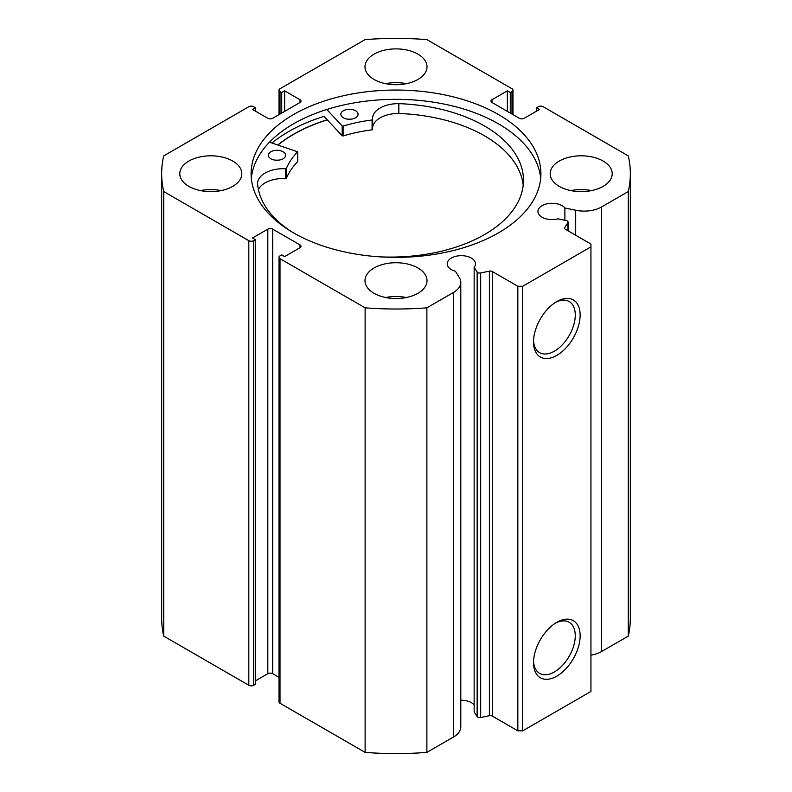 <?xml version="1.0" encoding="UTF-8"?>
<svg xmlns="http://www.w3.org/2000/svg" width="792" height="792" viewBox="0 0 792 792"><rect width="100%" height="100%" fill="white"/><g stroke="black" fill="none" stroke-linecap="round" stroke-linejoin="round"><path stroke-width="1.19" d="M269.508 142.174L297.624 151.826A112.692 65.063 0 0 0 286.397 168.439L285.665 168.745A25.74 14.86 0 0 0 257.568 183.536A133.026 76.804 0 0 0 292.802 232.442M275.774 160.182A8.613 4.97 180 0 1 278.21 160.182M270.834 158.737A8.613 4.97 180 0 1 268.369 155.262A8.613 4.97 180 0 1 273.735 150.658A8.613 4.97 180 0 1 283.14 151.777A8.613 4.97 180 0 1 285.605 155.262A8.613 4.97 180 0 1 280.239 159.865A8.613 4.97 180 0 1 270.834 158.737M348.252 119.196A8.613 4.97 180 0 1 350.688 119.196M343.312 117.761A8.613 4.97 180 0 1 340.857 114.276A8.613 4.97 180 0 1 346.213 109.672A8.613 4.97 180 0 1 355.628 110.791A8.613 4.97 180 0 1 358.083 114.276A8.613 4.97 180 0 1 352.727 118.879A8.613 4.97 180 0 1 343.312 117.761M523.205 185.209A133.026 76.804 0 0 0 485.486 136.402A133.026 76.804 0 0 0 398.841 113.484L398.841 103.643A25.74 14.86 0 0 0 372.577 118.513A25.74 14.86 0 0 0 372.636 119.562L372.091 119.978A112.692 65.063 0 0 0 343.104 126.116L342.174 125.948L326.799 109.494M379.467 256.826A133.026 76.804 0 0 0 523.472 180.289A133.026 76.804 0 0 0 485.486 126.552A133.026 76.804 0 0 0 398.841 103.643L398.841 113.504A25.74 14.86 0 0 0 372.636 127.304M372.636 119.622L372.636 129.442L372.091 129.829A112.692 65.063 0 0 0 343.104 135.967L342.174 135.798L324.007 116.365A151.628 87.546 0 0 0 272.032 143.005M297.624 161.291L297.624 161.677A112.692 65.063 0 0 0 286.397 178.289L285.665 178.586A25.74 14.86 0 0 0 258.41 189.625M278.051 144.976A144.738 83.566 180 0 1 327.284 119.869M567.913 230.759L567.913 222.601A2.752 1.594 0 0 0 568.072 222.057A2.752 1.594 0 0 0 567.27 220.928A2.752 1.594 0 0 0 566.26 220.562L558.043 218.83A14.127 8.158 0 0 1 542.084 217.206A14.127 8.158 0 0 1 537.946 211.434A14.127 8.158 0 0 1 546.668 203.9A14.127 8.158 0 0 1 562.072 205.672A14.127 8.158 0 0 1 564.884 207.989L564.884 220.265M460.786 700.247A14.127 8.158 180 0 1 471.329 702.633A14.127 8.158 180 0 1 474.151 704.949M299.99 247.718L299.99 244.896A3.445 1.99 180 0 1 301 246.302A3.445 1.99 180 0 1 299.99 247.718L284.635 256.578L281.714 254.885L280.012 255.875A3.445 1.99 0 0 0 279.002 257.281A3.445 1.99 0 0 0 280.012 258.687L365.122 307.831A234.333 135.293 0 0 0 426.878 307.831L453.549 292.426A24.72 14.276 0 0 0 460.786 282.338A24.72 14.276 0 0 0 459.301 277.457L455.37 271.22A14.127 8.158 180 0 1 451.351 269.597A14.127 8.158 180 0 1 447.213 263.825A14.127 8.158 180 0 1 455.935 256.291A14.127 8.158 180 0 1 471.329 258.053A14.127 8.158 180 0 1 475.467 263.825A14.127 8.158 180 0 1 474.151 267.27L474.151 711.84L477.14 716.582L477.14 272.012A2.752 1.594 0 0 0 480.675 272.963L489.387 271.131A2.752 1.594 180 0 1 492.277 271.507L517.839 286.258L522.71 286.258L590.941 246.866L590.941 244.055L565.379 229.294A2.752 1.594 180 0 1 564.567 228.175A2.752 1.594 180 0 1 564.736 227.631L564.736 228.72M556.826 622.324L556.826 622.324A32.967 19.038 -60 0 1 580.14 635.778A32.967 19.038 -60 0 1 556.826 676.15A32.967 19.038 -60 0 1 533.521 662.696A32.967 19.038 -60 0 1 556.826 622.324L556.826 622.324M533.551 661.231A29.522 17.048 120 0 0 539.629 673.398A29.522 17.048 120 0 0 554.39 671.933A29.522 17.048 120 0 0 573.675 645.916A29.522 17.048 120 0 0 569.151 622.264A29.522 17.048 120 0 0 555.578 623.086M556.826 301.554L556.826 301.554A32.967 19.038 -60 0 1 580.14 315.008A32.967 19.038 -60 0 1 556.826 355.38A32.967 19.038 -60 0 1 533.521 341.926A32.967 19.038 -60 0 1 556.826 301.554L556.826 301.554M533.551 340.461A29.522 17.048 120 0 0 539.629 352.628A29.522 17.048 120 0 0 554.39 351.163A29.522 17.048 120 0 0 573.675 325.156A29.522 17.048 120 0 0 569.151 301.495A29.522 17.048 120 0 0 555.578 302.316M540.688 178.358A144.906 83.665 0 0 0 498.465 123.839A144.906 83.665 0 0 0 344.282 104.841A144.906 83.665 0 0 0 251.311 178.358M293.535 232.868A144.906 83.665 0 0 0 451.45 251.005A144.906 83.665 0 0 0 540.906 173.715A144.906 83.665 0 0 0 498.465 114.553A144.906 83.665 0 0 0 340.55 96.416A144.906 83.665 0 0 0 251.094 173.715A144.906 83.665 0 0 0 293.535 232.868M232.739 161.053A31.017 17.909 0 0 0 198.94 157.172A31.017 17.909 0 0 0 179.794 173.715A31.017 17.909 0 0 0 188.872 186.377A31.017 17.909 0 0 0 222.671 190.258A31.017 17.909 0 0 0 241.817 173.715A31.017 17.909 0 0 0 232.739 161.053M221.146 190.595A31.017 17.909 0 0 0 200.465 190.595M417.928 54.133A31.017 17.909 0 0 0 384.13 50.252A31.017 17.909 0 0 0 364.983 66.795A31.017 17.909 0 0 0 374.072 79.457A31.017 17.909 0 0 0 407.87 83.338A31.017 17.909 0 0 0 427.017 66.795A31.017 17.909 0 0 0 417.928 54.133M406.336 83.675A31.017 17.909 0 0 0 385.664 83.675M417.928 267.973A31.017 17.909 0 0 0 384.13 264.092A31.017 17.909 0 0 0 364.983 280.635A31.017 17.909 0 0 0 374.072 293.297A31.017 17.909 0 0 0 407.87 297.178A31.017 17.909 0 0 0 427.017 280.635A31.017 17.909 0 0 0 417.928 267.973M406.336 297.515A31.017 17.909 0 0 0 385.664 297.515M603.128 161.053A31.017 17.909 0 0 0 569.329 157.172A31.017 17.909 0 0 0 550.183 173.715A31.017 17.909 0 0 0 559.261 186.377A31.017 17.909 0 0 0 593.059 190.258A31.017 17.909 0 0 0 612.206 173.715A31.017 17.909 0 0 0 603.128 161.053M591.535 190.595A31.017 17.909 0 0 0 570.854 190.595M567.913 222.601L564.736 227.631M601.623 206.94L601.623 651.509L628.294 636.115A234.333 135.293 180 0 0 630.333 618.285L630.333 173.715A234.333 135.293 0 0 1 628.294 191.545L601.623 206.94A24.72 14.276 180 0 1 575.685 210.256L564.884 207.989M630.333 173.715A234.333 135.293 0 0 0 628.294 155.885L543.183 106.742A3.445 1.99 0 0 0 538.312 106.742L536.6 107.732L539.53 109.415L524.175 118.285A3.445 1.99 180 0 1 519.304 118.285L492.01 102.524A3.445 1.99 180 0 1 491 101.119A3.445 1.99 180 0 1 492.01 99.713L492.01 102.524M511.988 114.058L511.988 91.555L510.286 92.535L507.365 90.852L492.01 99.713M511.988 91.555A3.445 1.99 0 0 0 512.998 90.149A3.445 1.99 0 0 0 511.988 88.744L426.878 39.6A234.333 135.293 0 0 0 365.122 39.6L280.012 88.744A3.445 1.99 0 0 0 279.002 90.149A3.445 1.99 0 0 0 280.012 91.555L280.012 114.058M299.99 99.713A3.445 1.99 180 0 1 301 101.119A3.445 1.99 180 0 1 299.99 102.524L299.99 99.713L284.635 90.852L281.714 92.535L280.012 91.555M161.667 173.715A234.333 135.293 0 0 0 163.706 191.545L248.817 240.679A3.445 1.99 0 0 0 253.688 240.679L253.688 685.258A3.445 1.99 180 0 1 248.817 685.258L163.706 636.115A234.333 135.293 180 0 1 161.667 618.285L161.667 173.715A234.333 135.293 0 0 1 163.706 155.885L248.817 106.742A3.445 1.99 0 0 1 253.688 106.742L255.4 107.732L252.47 109.415L267.825 118.285A3.445 1.99 180 0 0 272.695 118.285L299.99 102.524M267.825 229.145A3.445 1.99 180 0 1 272.695 229.145L272.695 673.715A3.445 1.99 0 0 0 267.825 673.715L267.825 229.145L252.47 238.006L255.4 239.699L253.688 240.679M299.99 244.896L272.695 229.145M474.151 267.27L477.14 272.012M522.71 286.258L522.71 730.838L590.941 691.446L590.941 246.866M522.71 730.838L517.839 730.838L517.839 286.258M492.277 271.507L492.277 716.077L517.839 730.838M492.277 716.077A2.752 1.594 0 0 0 489.387 715.711L489.387 271.131M480.675 272.963L480.675 717.542L489.387 715.711M480.675 717.542A2.752 1.594 180 0 1 477.14 716.582M280.012 258.687L280.012 703.256L365.122 752.4A234.333 135.293 180 0 0 426.878 752.4L453.549 737.005A24.72 14.276 0 0 0 460.786 726.908L460.786 282.338M280.012 703.256A3.445 1.99 180 0 1 279.002 701.851L279.002 257.281M272.695 673.715L279.002 677.358M255.4 680.892L267.825 673.715M253.688 685.258L255.4 684.268L255.4 239.699M601.623 651.509A24.72 14.276 180 0 1 590.941 655.142M163.706 636.115L163.706 191.545M628.294 191.545L628.294 636.115M365.122 307.831L365.122 752.4M426.878 752.4L426.878 307.831M536.6 111.108L536.6 107.732M507.365 111.385L507.365 90.852M510.286 113.078L510.286 92.535M281.714 113.078L281.714 92.535M284.635 111.385L284.635 90.852M255.4 111.108L255.4 107.732M327.205 119.78A144.906 83.665 0 0 0 277.903 144.926M342.174 125.948L342.174 135.798M343.104 126.116L343.104 135.967M372.091 119.978L372.091 129.829M286.397 168.439L286.397 178.289M297.624 151.826L297.624 161.677M285.665 168.745L285.665 178.586M248.817 685.258L248.817 240.679M453.549 292.426L453.549 737.005M575.685 210.256L575.685 235.254M372.636 119.592L372.636 129.442M297.713 151.638L297.713 161.489M279.002 114.642L279.002 90.149M512.998 90.149L512.998 114.642M568.072 222.057L568.072 230.858"/></g></svg>
